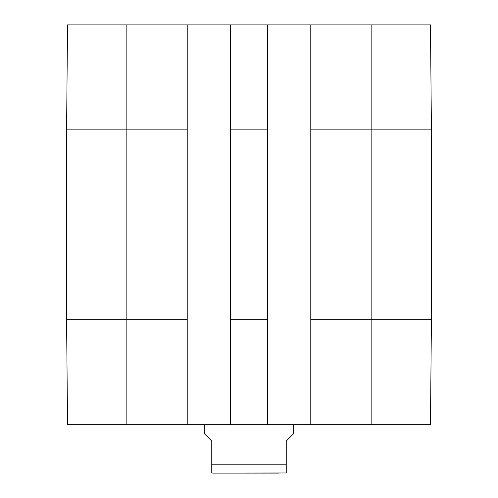 <?xml version="1.0" encoding="UTF-8"?>
<svg xmlns="http://www.w3.org/2000/svg" width="498" height="498" viewBox="0 0 498 498"><rect width="100%" height="100%" fill="white"/><g stroke="black" fill="none" stroke-linecap="round" stroke-linejoin="round"><path stroke-width="0.75" d="M278.955 473.1L213.262 473.1L286.226 472.976M204.329 424.707L204.329 433.64L211.775 441.085L211.775 472.976L211.775 464.167L286.226 464.167L286.226 472.976L286.226 441.085L293.671 433.64L293.671 424.707M66.595 319.728L67.51 424.707L187.204 424.707L187.204 24.9L67.51 24.9L66.595 129.878L66.595 319.728L187.204 319.728M371.844 424.707L430.49 424.707L431.405 319.728L431.405 129.878L430.49 24.9L310.796 24.9L310.796 424.707L371.844 424.707L371.844 319.728L431.405 319.728M310.796 424.707L267.613 424.707L267.613 24.9L310.796 24.9M187.204 24.9L230.387 24.9L230.387 424.707L267.613 424.707M230.387 424.707L187.204 424.707M267.613 24.9L230.387 24.9M310.796 319.728L371.844 319.728L371.844 129.878L431.405 129.878M66.595 129.878L126.156 129.878L126.156 424.707M230.387 319.728L267.613 319.728M126.156 24.9L126.156 129.878L187.204 129.878M230.387 129.878L267.613 129.878M310.796 129.878L371.844 129.878L371.844 24.9M211.775 472.976L213.262 473.1"/></g></svg>
